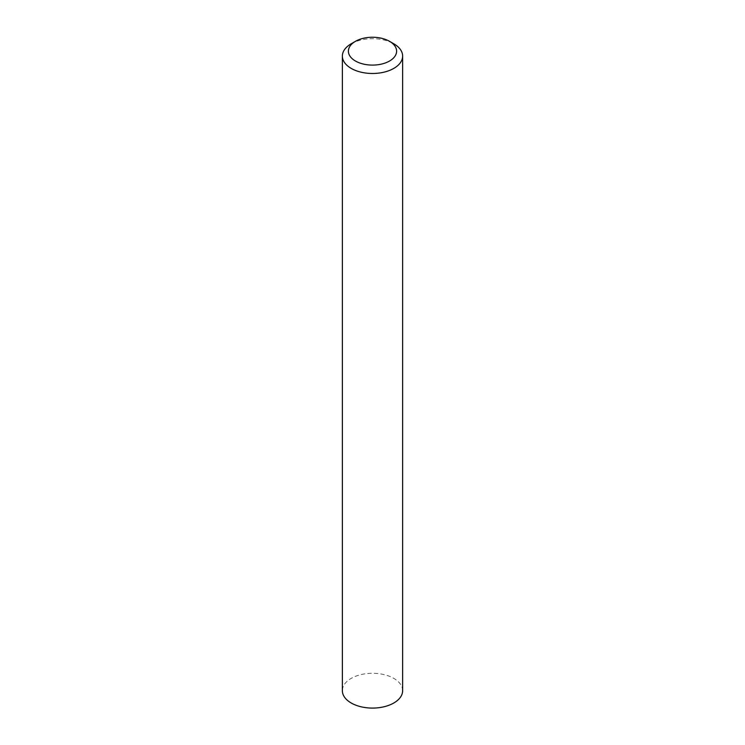 <?xml version="1.0" encoding="UTF-8"?>
<svg xmlns="http://www.w3.org/2000/svg" width="745" height="745" viewBox="0 0 745 745"><rect width="100%" height="100%" fill="white"/><g stroke="black" fill="none" stroke-linecap="round" stroke-linejoin="round"><path stroke-width="0.56" stroke-dasharray="3.73 2.79" d="M402.635 690.689A30.135 17.396 0 0 0 384.029 674.607A30.135 17.396 0 0 0 351.193 678.378A30.135 17.396 0 0 0 342.365 690.689M351.193 43.787A30.135 17.396 180 0 1 393.807 43.787"/><path stroke-width="1.12" d="M351.193 43.787L355.449 41.329A24.11 13.922 0 0 0 355.449 61.015A24.11 13.922 0 0 0 389.551 61.015A24.11 13.922 0 0 0 389.551 41.329A24.11 13.922 0 0 0 355.449 41.329L351.193 43.787A30.135 17.396 180 0 0 342.365 56.089A30.135 17.396 180 0 0 360.971 72.163A30.135 17.396 180 0 0 393.807 68.391A30.135 17.396 180 0 0 402.635 56.089A30.135 17.396 180 0 0 393.807 43.787L389.551 41.329M342.365 56.089L342.365 690.689A30.135 17.396 0 0 0 360.971 706.763A30.135 17.396 0 0 0 393.807 702.991A30.135 17.396 0 0 0 402.635 690.689L402.635 56.089"/></g></svg>
